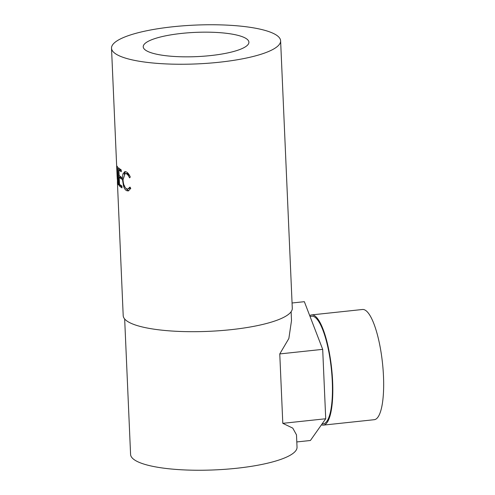 <?xml version="1.0" encoding="UTF-8"?>
<svg xmlns="http://www.w3.org/2000/svg" width="495" height="495" viewBox="0 0 495 495"><rect width="100%" height="100%" fill="white"/><g stroke="black" fill="none" stroke-linecap="round" stroke-linejoin="round"><path stroke-width="0.74" d="M321.459 424.809A55.415 14.176 -96.1 0 0 323.414 425.112L374.263 419.698A55.415 14.176 -96.1 0 0 383.483 376.219A55.415 14.176 -96.1 0 0 362.526 309.486L311.683 314.9A55.415 14.176 -96.1 0 0 309.734 315.68M323.414 425.112A55.415 14.176 -96.1 0 0 332.634 381.633A55.415 14.176 -96.1 0 0 311.683 314.9M322.084 423.924L323.278 423.8A54.097 13.835 -96.1 0 0 332.275 381.354A54.097 13.835 -96.1 0 0 311.825 316.218L310.019 316.41M181.671 33.406A52.891 12.14 177.5 0 1 248.911 42.193A52.891 12.14 177.5 0 1 210.462 55.595A52.891 12.14 177.5 0 1 143.228 46.808A52.891 12.14 177.5 0 1 181.671 33.406M280.615 40.813L292.291 308.249A84.626 19.423 -2.5 0 1 230.781 329.695A84.626 19.423 -2.5 0 1 123.199 315.637L117.426 182.513A84.626 19.423 -2.5 0 0 117.439 182.599L117.439 171.152L118.243 184.499A84.626 19.423 -2.5 0 0 118.503 184.864L117.346 166.32A84.626 19.423 -2.5 0 1 117.315 166.264L117.29 179.32L116.981 173.293L111.517 48.194A84.626 19.423 -2.5 0 0 219.106 62.252A84.626 19.423 -2.5 0 0 280.615 40.813A84.626 19.423 -2.5 0 0 173.027 26.749A84.626 19.423 -2.5 0 0 111.517 48.194M117.136 176.857L117.061 175.075M118.423 167.694A84.626 19.423 -2.5 0 0 121.219 169.884L121.3 171.734A84.626 19.423 -2.5 0 1 118.868 169.896L119.109 175.434A84.626 19.423 -2.5 0 0 121.541 177.272L121.622 179.116A84.626 19.423 -2.5 0 1 119.19 177.278L119.493 184.202A84.626 19.423 -2.5 0 0 121.925 186.04L122.005 187.883A84.626 19.423 -2.5 0 1 119.208 185.693L118.423 167.694M130.284 177.024L129.554 177.853C128.521 175.546 127.37 174.141 126.095 173.652L125.105 173.504L123.02 179.716C123.342 184.623 124.61 187.685 126.813 188.904L127.896 189.041L129.956 187.085L130.779 188.409L128.248 190.922L126.899 190.748C125.52 190.247 124.406 188.713 123.552 186.145L122.414 179.258L122.871 173.968L124.802 171.629L126.064 171.821C127.63 172.421 129.04 174.153 130.284 177.024M124.666 318.997L130.581 454.441A83.302 19.119 -2.5 0 0 236.48 468.282A83.302 19.119 -2.5 0 0 297.031 447.171L296.493 434.857L292.768 428.125L282.8 423.33L279.768 353.925L288.857 338.5L291.506 320.624L291.116 311.726M129.758 175.843L127.271 173.46L125.105 173.504M126.095 173.652L127.271 173.46M127.896 189.041L130.457 187.896M128.811 190.748L128.075 190.563L125.631 188.081M126.899 190.748L128.075 190.563M123.552 186.145L124.777 185.978M122.414 179.258L123.008 179.184M123.973 174.259L125.458 171.641M118.868 169.896L120.155 169.773A83.302 19.119 -2.5 0 0 121.256 170.695M119.19 177.278L120.477 177.161A83.302 19.119 -2.5 0 0 121.578 178.082M119.208 185.693L120.502 185.576A83.302 19.119 -2.5 0 0 121.962 186.85M120.502 185.576L120.477 185.043M120.136 177.191L120.093 176.269M119.815 169.804L119.771 168.888M296.802 441.942L310.408 440.494L325.722 418.758L322.69 349.352L304.351 301.684L292.062 302.99M282.8 423.33L325.722 418.758M279.768 353.925L322.69 349.352"/></g></svg>
